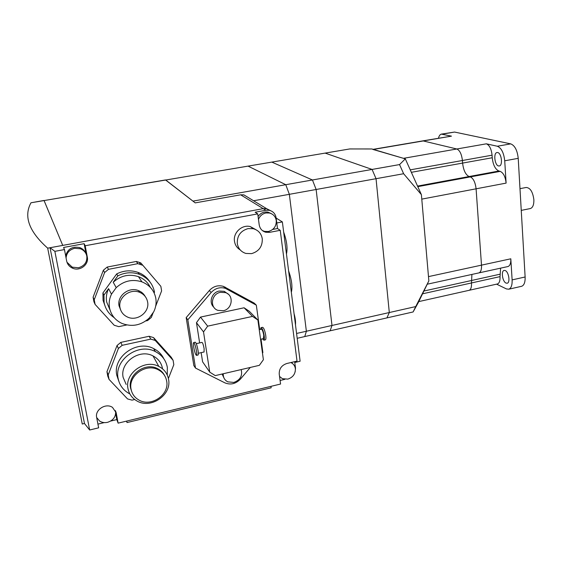 <?xml version="1.0" encoding="UTF-8"?>
<svg xmlns="http://www.w3.org/2000/svg" width="562" height="562" viewBox="0 0 562 562"><rect width="100%" height="100%" fill="white"/><g stroke="black" fill="none" stroke-linecap="round" stroke-linejoin="round"><path stroke-width="0.84" d="M258.478 219.412C259.869 215.92 262.349 213.771 265.924 212.963L269.444 213.012C273.28 214.038 275.549 216.553 276.258 220.543C276.434 226.24 273.806 229.893 268.369 231.495L264.569 231.411L262.328 230.518M258.084 216.489C260.606 212.942 263.915 211.488 268.018 212.134L271.411 213.686M272.696 229.444L277.495 228.523L280.241 230.315L297.024 361.113L286.852 363.495C281.611 365.265 279.075 368.805 279.23 374.116L280.564 384.043L118.118 423.144L116.201 412.817L112.491 407.387C105.888 402.694 94.76 409.74 96.657 417.454L98.645 427.83L89.653 430L84.476 423.488L82.256 424.022L47.679 248.158C29.041 231.579 23.478 216.454 30.987 202.777L44.019 200.458L62.726 245.397L263.22 208.657L50.046 247.723L54.865 251.34L64.461 249.57L66.66 261.035C67.412 264.393 69.414 266.788 72.674 268.229C79.937 271.523 89.035 264.611 87.314 257.143L85.199 245.742L257.733 213.883L259.201 224.8C259.904 228.692 262.11 231.179 265.805 232.261L269.612 232.345L280.241 230.315M257.733 213.883L255.162 212.225L265.833 210.265L269.296 210.3C273.132 211.326 275.408 213.827 276.118 217.817L277.495 228.523M85.986 253.68L84.131 243.683L63.583 247.463L64.461 249.57M84.131 243.683L85.199 245.742M65.67 255.893C67.693 248.811 72.435 246.065 79.888 247.659C82.593 248.706 84.518 250.504 85.649 253.055M66.077 257.993C66.59 252.872 69.47 249.64 74.711 248.306L80.436 248.776C83.914 250.174 86.035 252.626 86.808 256.139C87.286 262.124 84.476 266.002 78.385 267.765L72.231 267.161L66.983 262.257M54.865 251.34L89.653 430M50.046 247.723L84.476 423.488M250.301 367.45L240.417 379.111C235.822 383.874 230.666 385.125 224.926 382.87L195.492 368.061L193.82 365.525L186.177 317.6L209.345 290.519C213.391 286.248 218.105 284.878 223.486 286.395L254.214 303.122L256.328 305.166L259.7 329.592M240.199 249.9C237.009 247.947 235.106 245.081 234.487 241.302C232.949 232.717 242.046 224.28 250.301 226.591L255.738 229.584M117.051 345.518L118.399 348.475L108.206 374.924L109.028 379.357L107.771 376.118L106.949 371.721L117.051 345.518L120.774 342.399L149.134 336.266L153.552 337.593L171.277 357.299L173.096 360.305L155.231 340.453L153.552 337.593M103.373 270.21L104.623 272.514L94.233 299.757L95.097 304.4L93.945 301.801L93.088 297.2L103.373 270.21L107.187 267.062L136.306 261.463L139.116 262.313L140.851 262.974L160.851 286.332L140.851 262.974M262.271 238.759C262.538 246.451 258.97 251.411 251.551 253.638L245.854 253.434C241.084 251.888 238.239 248.608 237.305 243.578C236.995 235.794 240.599 230.799 248.109 228.593L253.286 228.706C258.337 230.174 261.33 233.525 262.271 238.759M168.396 378.514L173.82 364.675L173.096 360.305M155.653 306.262L161.61 290.898L160.851 286.332M261.028 339.181L262.883 352.606L262.468 353.098M195.492 368.061L187.813 319.806L211.157 292.507C215.232 288.208 219.981 286.824 225.397 288.348L256.328 305.166M186.177 317.6L187.813 319.806M213.862 307.238C208.383 302.595 211.811 292.261 219.264 291.039L224.259 291.341L228.242 294.172M224.189 378.444L222.095 374.025M199.636 342.911L196.468 322.686L200.493 317.094L244.091 307.779L249.324 311.313L257.895 320.031L263.388 359.729L259.363 365.335L215.26 375.613L209.752 372.149L203.514 331.91L207.666 326.15L252.521 316.413L257.895 320.031M209.752 372.149L202.601 361.816L201.161 352.641M241.175 369.578C242.672 375.739 240.227 380.031 233.834 382.434L227.779 381.851C224.603 380.158 223.093 377.453 223.247 373.751M223.205 310.737L217.901 310.365C209.38 307.653 211.319 293.771 220.48 292.324L225.488 292.619C234.235 295.183 232.422 309.219 223.205 310.737M259.23 329.697L261.372 329.227C262.292 329.522 263.086 331.552 263.761 335.31L263.43 338.64M260.508 329.416L261.021 327.66C262.243 328.053 263.304 330.758 264.203 335.774C264.519 338.338 264.414 339.813 263.88 340.186L262.566 338.83M261.133 327.632L262.552 327.323C263.789 327.716 264.85 330.414 265.742 335.43C266.065 337.994 265.952 339.462 265.412 339.841L265.292 339.87M244.091 307.779L252.521 316.413M200.493 317.094L207.666 326.15M196.468 322.686L203.514 331.91M196.286 343.656L201.99 342.391C202.692 342.743 203.402 344.836 204.118 348.658L204.048 351.995M193.735 342.539L195.253 342.202C196.166 342.68 197.1 345.475 198.056 350.59C198.442 353.196 198.456 354.671 198.084 355.015L198 355.029M196.447 350.948C196.833 353.561 196.848 355.029 196.489 355.374C195.576 354.882 194.649 352.093 193.7 347.007C193.307 344.387 193.286 342.904 193.651 342.56C194.557 343.038 195.492 345.834 196.447 350.948M94.233 299.757L93.088 297.2M136.306 261.463L137.859 263.662L108.48 269.339L107.187 267.062M108.206 374.924L106.949 371.721M149.134 336.266L150.771 339.111L122.158 345.328L120.774 342.399M145.769 320.951L147.595 320.565L151.319 317.446L153.264 312.437M95.097 304.4L114.191 325.257L118.793 326.648L126.787 324.962M109.028 379.357L127.546 398.922L132.021 400.137L134.704 399.512M108.48 269.339L104.623 272.514M142.439 265.18L137.859 263.662M149.977 281.969C147.125 277.502 143.127 274.298 137.992 272.366C130.82 269.908 123.717 270.427 116.692 273.912L102.923 292.95L103.071 300.382L105.466 307.161M116.692 273.912L117.844 275.865L113.222 282.257L116.208 287.639L111.48 294.179L108.592 288.664L103.963 295.057L104.11 302.546C105.396 308.931 108.754 313.975 114.184 317.663M103.963 295.057L102.923 292.95M111.48 294.179C109.358 298.605 108.705 303.15 109.513 307.814C111.016 314.959 115.112 320.136 121.792 323.354C131.831 327.21 140.95 325.475 149.134 318.155L153.77 311.727C155.864 307.4 156.545 302.932 155.815 298.331C154.241 290.463 149.618 284.976 141.933 281.864C132.428 278.871 123.858 280.789 116.208 287.639M108.592 288.664C106.52 292.999 105.881 297.453 106.668 302.026L110.082 310.175M145.2 296.476C143.703 293.743 141.455 291.783 138.456 290.589C128.937 286.451 116.826 295.942 119.053 305.861L120.802 310.35M120.008 307.674C120.914 312.015 123.415 315.142 127.518 317.052C137.149 321.703 149.815 312.17 147.616 301.998C146.689 297.396 143.998 294.165 139.545 292.296C129.963 288.137 117.767 297.691 120.008 307.674M155.231 340.453L150.771 339.111M122.158 345.328L118.399 348.475M163.823 358.746C161.659 354.285 158.28 350.906 153.679 348.616C136.882 339.413 112.498 356.884 116.798 375.297L118.814 381.184M167.272 375.072L167.343 367.379C165.987 360.27 161.996 355.008 155.372 351.594C138.428 342.328 113.819 359.982 118.153 378.549C119.446 384.921 122.916 389.81 128.543 393.203L129.836 393.899M162.488 368.482C161.413 362.855 158.259 358.675 153.04 355.943C139.488 348.405 119.685 362.518 123.141 377.418L126.183 384.464M127.995 388.672C129.063 393.976 131.958 398.022 136.678 400.804C150.616 409.529 171.972 394.995 168.551 379.308C167.448 373.519 164.209 369.227 158.835 366.438C144.884 358.732 124.455 373.344 127.995 388.672M164.652 375.606C163.099 372.564 160.753 370.253 157.606 368.665C145.396 361.865 127.469 374.643 130.56 388.082L131.873 392.079M131.072 389.241C132.014 393.927 134.571 397.489 138.744 399.926C150.981 407.52 169.675 394.756 166.661 381.008C165.699 375.957 162.875 372.206 158.196 369.754C145.958 362.94 127.974 375.767 131.072 389.241M154.543 292.31C152.822 283.698 147.743 277.691 139.306 274.298C132.077 271.825 124.926 272.352 117.844 275.865M150.328 287.351C147.834 282.314 143.872 278.745 138.435 276.652C129.112 273.694 120.711 275.563 113.222 282.257M290.863 362.553C293.42 363.747 294.924 365.764 295.366 368.609C295.514 373.856 292.999 377.362 287.821 379.125L282.405 378.69L279.546 376.463M291.523 362.399L292.528 363.537M284.864 379.336L280.087 380.481M294.671 361.661L295.507 368.124L295.169 371.84M118.118 423.144L116.805 419.589L115.688 413.562M115.477 410.66L115.589 411.187C116.004 416.681 113.327 420.39 107.56 422.329C104.602 422.982 101.947 422.54 99.593 421.015L96.678 417.538M116.805 419.589L110.693 421.05M104.23 422.603L97.936 424.106M248.355 197.592L243.852 194.866L240.655 194.81L263.22 208.657L266.655 208.699L270.561 210.673L266.655 208.699L263.22 208.657L265.833 210.265M519.983 188.663L526.088 187.49C530.205 187.68 532.797 191.768 533.872 199.749C533.977 204.687 532.825 207.617 530.409 208.544L530.099 208.607M264.899 231.987L265.299 231.916M240.655 194.81L195.211 202.875L165.516 179.945L44.089 200.564L325.138 153.103L372.086 169.429L376.041 178.695L389.304 312.542L386.93 317.895L389.304 312.542L376.041 178.695L372.086 169.429L325.138 153.103L349.768 148.944L371.889 148.965L405.314 158.87L421.395 194.656L403.621 173.728L316.139 189.492L312.444 179.981L271.825 162.109L312.444 179.981L399.554 164.575L405.314 158.87M295.486 324.885C295.774 321.85 295.296 318.12 294.059 313.687M291.334 292.303C292.654 286.964 291.741 279.82 288.601 270.87M286.458 254.017C287.744 248.263 286.817 240.95 283.662 232.092M294.783 362.49L300.115 361.24L282.37 221.92L276.146 218.07M276.778 222.974L282.37 221.92M30.987 202.777L44.089 200.564L62.726 245.397L47.679 248.158M297.193 338.289L304.759 336.568L306.374 331.25L289.346 194.319L285.77 184.701L248.06 166.12L285.77 184.701L289.346 194.319L306.374 331.25L304.759 336.568L330.133 330.8L331.987 325.468L316.139 189.492L331.987 325.468L415.725 306.578L428.855 280.881L418.283 302.595L413.112 311.952L415.725 306.578M296.574 333.456L331.987 325.468L330.133 330.8L413.112 311.952M253.581 200.76L316.139 189.492L312.444 179.981L192.949 201.119L165.755 180.016M428.855 280.881L421.395 194.656M403.621 173.728L399.554 164.575M126.766 421.064L127.04 422.561L271.158 387.801L270.961 386.354M126.478 421.135L127.04 422.561M468.891 290.357L469.186 290.294C470.921 289.535 471.687 287.091 471.483 282.953L471.911 274.432L471.483 282.953C471.687 287.091 470.921 289.535 469.186 290.294L468.891 290.357M478.655 272.956L478.964 272.886C480.847 272.078 481.69 269.5 481.493 265.145L476.091 188.811C475.326 182.39 473.408 178.421 470.338 176.904L469.094 176.538C465.624 174.817 463.453 170.335 462.603 163.085L462.414 160.507C461.648 154.164 459.793 150.321 456.843 148.993L422.87 140.865L456.843 148.993C459.793 150.321 461.648 154.164 462.414 160.507L462.603 163.085C463.453 170.335 465.624 174.817 469.094 176.538L470.338 176.904C473.408 178.421 475.326 182.39 476.091 188.811L481.493 265.145C481.69 269.5 480.847 272.078 478.964 272.886L478.655 272.956M506.109 183.114C505.393 176.756 503.426 172.836 500.208 171.368L498.908 171.017C495.27 169.352 493.05 164.926 492.242 157.746L492.073 155.189C491.35 148.902 489.446 145.115 486.362 143.823L497.321 146.239C501.346 147.904 503.812 152.759 504.725 160.795L506.109 183.114L421.781 199.124L428.483 276.616L510.809 258.801L512.123 279.897C512.305 285.089 511.209 288.194 508.835 289.191L506.446 288.931L496.583 284.154M372.754 149.401L403.488 158.329L486.362 143.823M498.543 165.952C494.722 165.305 493.239 153.061 496.934 152.534L497.686 152.534C501.522 153.068 503.046 165.453 499.344 165.966L498.543 165.952M506.032 283.079C502.54 281.731 500.875 271.053 504.065 270.434L505.231 270.547C508.729 271.797 510.444 282.602 507.254 283.213L506.032 283.079M507.718 266.592L508.048 266.521C510.036 265.693 510.963 263.121 510.809 258.801M497.208 284.014L497.518 283.943C499.358 283.164 500.201 280.726 500.039 276.623L500.594 268.151M438.465 138.21C439.062 135.828 440.032 134.466 441.36 134.121L451.469 136.137L423.038 140.837M521.283 286.367L521.719 286.269C524.149 285.257 525.287 282.159 525.126 276.982L518.22 158.344C517.328 150.335 514.834 145.516 510.732 143.872L454.56 132.056L441.563 134.086M268.369 231.495L269.612 232.345M86.808 256.139L87.314 257.143M225.355 287.217L227.28 289.177M209.345 290.519L211.157 292.507M115.589 411.187L116.201 412.817M422.561 293.807L500.039 276.623M423.917 291.025L499.878 274.235M417.791 186.647L500.208 171.368M417.538 186.085L498.908 171.017M411.356 172.316L492.242 157.746M410.246 169.857L492.073 155.189M373.456 149.429L451.469 136.137M454.56 132.056L442.329 134.128M518.22 158.344L504.725 160.795M510.732 143.872L497.321 146.239M525.126 276.982L512.123 279.897M269.444 213.012L268.018 212.134M80.436 248.776L79.888 247.659M264.569 231.411L265.805 232.261M72.231 267.161L72.674 268.229M223.486 286.395L225.397 288.348M225.488 292.619L224.259 291.341M260.557 339.286L263.515 338.619M263.88 340.186L265.412 339.841M198.344 353.273L204.111 351.974M196.489 355.374L198.084 355.015M139.116 262.313L140.697 264.512M153.679 348.616L155.372 351.594M153.04 355.943L158.835 366.438M157.606 368.665L158.196 369.754M137.992 272.366L139.306 274.298M138.435 276.652L141.933 281.864M138.456 290.589L139.545 292.296M253.286 228.706L250.301 226.591M243.852 194.866L269.296 210.3M521.248 210.378L530.409 208.544M418.767 301.597L497.518 283.943M427.232 284.21L508.048 266.521M373.14 149.33L422.87 140.865M521.719 286.269L508.835 289.191"/></g></svg>

